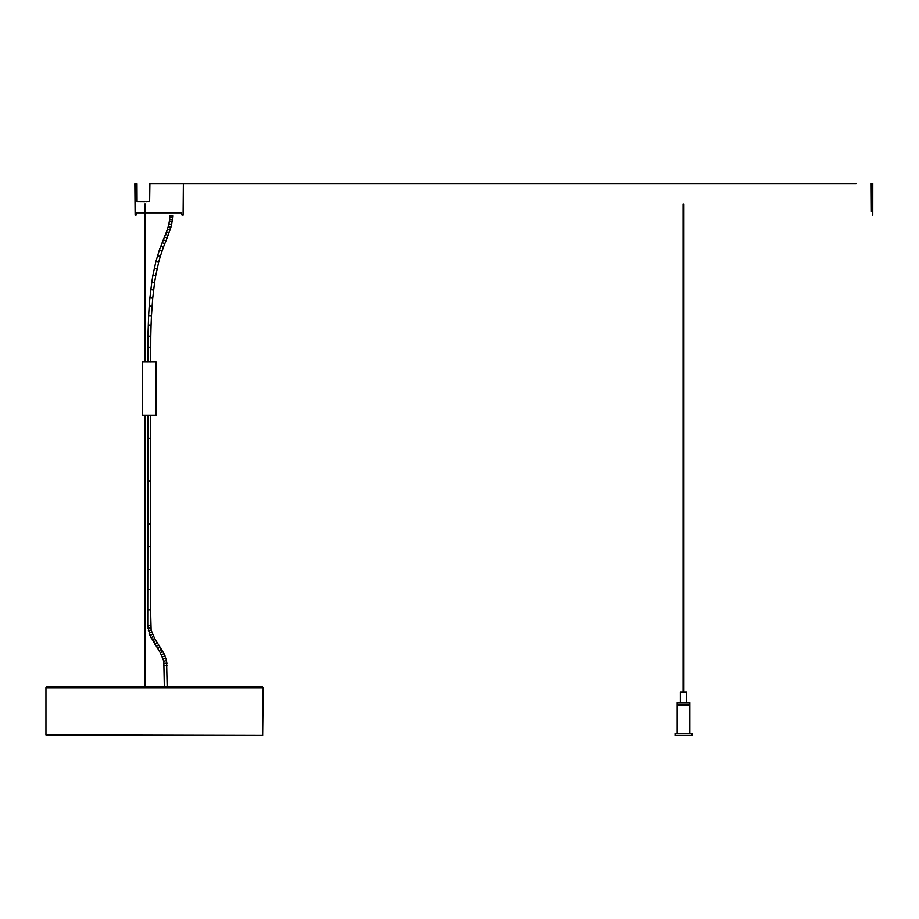 <?xml version="1.0" encoding="UTF-8"?>
<svg xmlns="http://www.w3.org/2000/svg" width="919" height="919" viewBox="0 0 919 919"><rect width="100%" height="100%" fill="white"/><g stroke="black" fill="none" stroke-linecap="round" stroke-linejoin="round"><path stroke-width="1.38" d="M150.716 362.052L150.796 336.205L150.716 347.279L147.867 347.279L147.867 362.052M157.54 255.677L160.262 256.493L158.654 262.248L155.897 261.536L159.412 249.876L164.467 236.93L167.097 238.01L171.681 224.42L172.703 215.839L169.854 215.747L169.762 217.573L172.611 217.769M165.937 240.835L164.8 243.638L162.158 242.593L163.306 239.744L165.937 240.835L167.097 238.01M150.716 347.279L150.796 336.205L147.948 336.159L148.625 315.573L151.463 315.711L151.072 325.131L148.223 325.039M262.662 735.453L263.19 687.676L262.133 686.631L47.007 686.631L45.95 687.676L45.95 734.936L262.662 735.453L45.95 734.936M871.407 211.565L871.201 183.547M183.375 183.811L183.111 215.184L181.801 214.92L181.537 212.863L136.713 212.863L136.449 214.92L135.127 215.184L134.863 183.811L136.977 183.811L137.057 201.502L144.88 201.571M146.466 201.571L149.636 201.307L149.9 183.547L856.071 183.547M683.081 203.995L683.081 692.225L683.081 203.995M683.92 203.995L683.92 692.225M675.063 735.453L691.938 735.453L691.938 733.351L675.063 733.351L675.063 735.453L675.063 733.351M689.824 733.351L689.824 705.091L677.177 705.091L677.177 733.351L677.177 705.091M677.177 704.873L689.824 704.873L689.824 702.771L677.177 702.771L677.177 704.873L677.177 702.771M686.665 702.771L686.665 692.225L680.336 692.225L680.336 702.771L680.336 692.225M144.467 203.995L144.467 361.994M145.305 203.995L145.305 361.994M145.305 686.631L145.305 415.25M144.467 686.631L144.467 415.25M142.434 415.25L142.434 361.994L156.15 361.994L156.15 415.25L142.434 415.25M164.329 686.631L163.812 661.198L160.331 652.823L149.935 635.466L147.741 625.575L147.844 523.899L150.693 523.899L150.716 415.25M147.844 523.899L147.867 481.177L150.716 481.177L150.716 438.455L147.867 438.455L147.867 415.25M167.166 686.631L166.58 660.566L163.973 653.581L154.633 638.475L151.13 630.112L150.59 609.756L147.741 609.756L147.764 589.607L150.613 589.619L150.59 609.756M152.049 306.314L149.211 306.107L149.9 297.894L152.726 298.17L151.463 315.711M158.654 262.248L155.713 275.769L152.91 275.263L155.897 261.536M149.9 297.894L151.738 282.466L154.553 282.88L152.726 298.17M150.773 289.692L153.599 290.036M157.057 268.98L154.277 268.382M160.745 246.212L163.41 247.222L160.262 256.493M159.412 249.876L162.1 250.818M169.762 217.573L169.624 219.25L172.45 219.549M169.624 219.25L169.406 220.916L172.232 221.33M169.406 220.916L168.889 223.822L171.681 224.42M168.889 223.822L168.188 226.694L170.934 227.464M168.188 226.694L167.396 229.256L170.095 230.164M167.396 229.256L166.5 231.806L169.165 232.806M166.5 231.806L165.512 234.368L168.154 235.425M263.19 687.676L262.133 686.631L263.19 687.676L45.95 687.676M147.81 569.47L150.647 569.47L150.613 589.619M147.833 546.69L150.682 546.69L150.647 569.47M147.741 625.575L150.59 625.575M147.902 628.194L150.727 627.849M148.361 630.767L151.13 630.112M149.039 633.168L151.738 632.249M149.935 635.466L152.543 634.351M150.992 637.729L153.519 636.43M152.163 639.888L154.633 638.475M153.484 642.094L155.897 640.577M154.852 644.242L157.229 642.68M158.665 644.862L156.299 646.436M157.723 648.607L160.113 647.056M159.067 650.709L161.48 649.205M160.331 652.823L162.801 651.41M161.434 654.879L163.973 653.581M162.41 656.959L165.029 655.844M163.203 659.061L165.902 658.153M163.812 661.198L166.58 660.566M164.191 663.415L167.017 663.081M167.166 665.643L164.329 665.643M151.072 325.131L150.796 336.205M155.713 275.769L154.553 282.88M165.512 234.368L164.467 236.93M164.8 243.638L163.41 247.222M147.867 347.279L147.948 336.159M148.625 315.573L149.211 306.107M151.738 282.466L152.91 275.263M872.751 215.184L872.774 183.547M135.162 183.547L135.208 215.184M150.716 481.177L150.682 546.69M147.867 481.177L147.867 438.455"/></g></svg>
